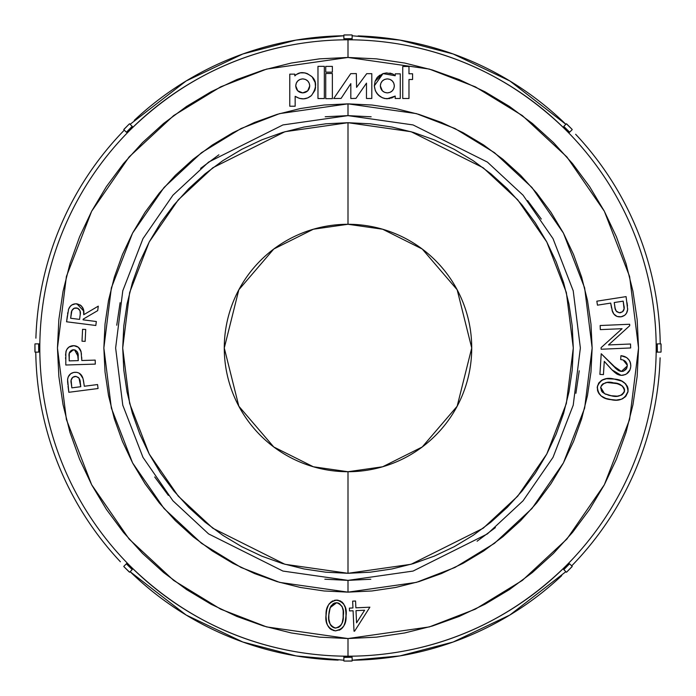 <?xml version="1.0" encoding="UTF-8"?>
<svg xmlns="http://www.w3.org/2000/svg" width="696" height="696" viewBox="0 0 696 696"><rect width="100%" height="100%" fill="white"/><g stroke="black" fill="none" stroke-linecap="round" stroke-linejoin="round"><path stroke-width="1.04" d="M348 171.251L348 122.705L348 171.251M348 536.529L348 554.39L348 536.529M348 554.39L348 573.295L284.916 564.282L212.819 528.238L178.254 496.144L149.214 454.018L129.639 403.454L122.705 348L129.639 292.546L149.214 241.982L178.254 199.856L212.819 167.762L284.916 131.718L348 122.705L348 224.277L348 122.705L411.084 131.718L483.181 167.762L517.746 199.856L546.786 241.982L566.361 292.546L573.295 348L566.361 403.454L546.786 454.018L517.746 496.144L483.181 528.238L411.084 564.282L348 573.295L348 471.723A123.723 123.723 0 0 0 471.723 348A123.723 123.723 0 0 0 348 224.277L348 212.489L348 224.277L382.643 229.228L422.237 249.02L457.168 289.78L471.723 348L457.168 406.22L422.237 446.98L382.643 466.772L348 471.723L313.357 466.772L273.763 446.98L238.832 406.22L224.277 348L238.832 289.78L273.763 249.02L313.357 229.228L348 224.277A123.723 123.723 0 0 0 224.277 348A123.723 123.723 0 0 0 348 471.723L348 573.295L370.081 572.208L391.952 568.963L413.398 563.595L434.217 556.148L454.201 546.691L473.167 535.328L490.924 522.157L507.306 507.306L522.157 490.924L535.328 473.167L546.691 454.201L556.148 434.217L563.595 413.398L568.963 391.952L572.208 370.081L573.295 348L572.208 325.919L568.963 304.048L563.595 282.602L556.148 261.783L546.691 241.799L535.328 222.833L522.157 205.076L507.306 188.694L490.924 173.843L473.167 160.672L454.201 149.309L434.217 139.852L413.398 132.405L391.952 127.037L370.081 123.792L348 122.705L325.919 123.792L304.048 127.037L282.602 132.405L261.783 139.852L241.799 149.309L222.833 160.672L205.076 173.843L188.694 188.694L173.843 205.076L160.672 222.833L149.309 241.799L139.852 261.783L132.405 282.602L127.037 304.048L123.792 325.919L122.705 348L123.792 370.081L127.037 391.952L132.405 413.398L139.852 434.217L149.309 454.201L160.672 473.167L173.843 490.924L188.694 507.306L205.076 522.157L222.833 535.328L241.799 546.691L261.783 556.148L282.602 563.595L304.048 568.963L325.919 572.208L348 573.295L348 554.39M565.865 571.694L509.863 615.029L453.139 642.025L399.861 655.919L352.124 660.226A312.252 312.252 0 0 0 561.742 575.635M352.124 35.774L399.861 40.081L453.139 53.975L509.863 80.971L565.865 124.306A312.252 312.252 0 0 0 358.083 35.905M348 57.455L429.354 69.078L475.316 86.835L522.322 115.562L566.901 156.957L604.363 211.271L629.602 276.486L638.545 348L629.602 419.514L604.363 484.729L566.901 539.043L522.322 580.438L475.316 609.165L429.354 626.922L348 638.545L348 656.197C406.542 656.206 491.367 639.189 565.926 565.926A308.197 308.197 0 0 0 565.926 130.074C491.367 56.811 406.542 39.794 348 39.803L348 57.455L376.475 58.856L404.68 63.04L432.338 69.965L459.186 79.57L484.964 91.768L509.42 106.418L532.318 123.409L553.442 142.558L572.591 163.682L589.582 186.58L604.232 211.036L616.43 236.814L626.035 263.662L632.96 291.32L637.144 319.525L638.545 348L637.144 376.475L632.96 404.68L626.035 432.338L616.43 459.186L604.232 484.964L589.582 509.42L572.591 532.318L553.442 553.442L532.318 572.591L509.42 589.582L484.964 604.232L459.186 616.43L432.338 626.035L404.68 632.96L376.475 637.144L348 638.545L319.525 637.144L291.32 632.96L263.662 626.035L236.814 616.43L211.036 604.232L186.58 589.582L163.682 572.591L142.558 553.442L123.409 532.318L106.418 509.42L91.768 484.964L79.57 459.186L69.965 432.338L63.04 404.68L58.856 376.475L57.455 348L58.856 319.525L63.04 291.32L69.965 263.662L79.57 236.814L91.768 211.036L106.418 186.58L123.409 163.682L142.558 142.558L163.682 123.409L186.58 106.418L211.036 91.768L236.814 79.57L263.662 69.965L291.32 63.04L319.525 58.856L348 57.455L348 39.803A308.197 308.197 0 0 1 565.926 565.926L568.971 563.142L565.926 565.926A308.197 308.197 0 0 1 39.803 348A308.197 308.197 0 0 1 348 39.803L343.876 39.62L348 39.803C289.458 39.794 204.633 56.811 130.074 130.074L127.029 132.858L130.074 130.074A308.197 308.197 0 0 0 39.803 348L39.62 352.124L39.803 348A308.197 308.197 0 0 0 130.074 565.926L132.858 568.971L130.074 565.926C204.633 639.189 289.458 656.206 348 656.197L352.124 656.38L348 656.197L348 638.545L266.646 626.922L220.684 609.165L173.678 580.438L129.099 539.043L91.637 484.729L66.398 419.514L57.455 348L66.398 276.486L91.637 211.271L129.099 156.957L173.678 115.562L220.684 86.835L266.646 69.078L348 57.455M370.794 579.246L348 580.368L282.941 571.068L208.583 533.893L172.93 500.789L142.976 457.35L122.783 405.194L115.632 348L122.783 290.806L142.976 238.65L172.93 195.211L208.583 162.107L282.941 124.932L348 115.632L413.059 124.932L487.418 162.107L523.07 195.211L553.024 238.65L573.217 290.806L580.368 348L573.217 405.194L553.024 457.35L523.07 500.789L487.418 533.893L413.059 571.068L348 580.368L348 592.148L416.365 582.387L454.984 567.457L494.491 543.315L531.944 508.532L563.429 462.892L584.64 408.1L592.148 348L584.64 287.9L563.429 233.108L531.944 187.468L494.491 152.685L454.984 128.542L416.365 113.613L348 103.852L348 115.632L371.151 116.789M571.694 565.865A312.252 312.252 0 0 0 660.104 357.822M656.38 352.124L656.38 343.876L656.38 352.124L657.355 352.124L656.38 352.124M660.226 343.876A312.252 312.252 0 0 0 575.635 134.258M568.971 132.858L563.142 127.029L568.971 132.858L569.659 132.17L568.971 132.858M352.124 39.62L348 39.803L352.124 39.62L352.124 38.645L352.124 39.62M130.135 124.306L186.136 80.971L242.86 53.975L296.139 40.081L343.876 35.774A312.252 312.252 0 0 0 134.258 120.364M132.858 127.029L130.074 130.074L132.858 127.029L132.17 126.341L132.858 127.029M124.306 130.135A312.252 312.252 0 0 0 35.896 338.178M39.62 343.876L39.803 348L39.62 343.876L38.645 343.876L39.62 343.876M35.774 352.124A312.252 312.252 0 0 0 120.364 561.742M127.029 563.142L130.074 565.926L127.029 563.142L126.341 563.83L127.029 563.142M343.876 660.226L296.139 655.919L242.86 642.025L186.136 615.029L130.135 571.694A312.252 312.252 0 0 0 338.178 660.104M343.876 656.38L348 656.197L343.876 656.38L343.876 657.355L343.876 656.38M563.142 568.971L565.926 565.926L563.142 568.971L563.83 569.659L563.142 568.971M379.746 75.185L377.006 77.717L375.1 81.249L374.335 85.826L375.344 90.802L378.206 94.934L382.33 97.744L384.697 98.519L389.395 98.588L395.206 96.074L395.206 98.484L400.27 98.484L400.27 73.846L395.206 73.846L395.206 75.742L392.909 74.037L386.506 72.923L383.017 73.602L377.824 76.786M313.287 78.291L312.069 76.795C305.196 71.566 299.454 71.262 294.826 75.881L294.826 74.15L289.771 74.15L289.771 106.227L295.165 106.227L295.165 96.318L299.289 98.345L303.621 98.841L307.797 97.892L311.425 95.569L314.905 90.419L315.54 87.705L315.157 82.511L312.069 76.795L307.415 73.663L304.996 72.906L300.324 72.845L296.357 74.498L294.826 75.881L294.826 74.15L289.771 74.15L289.771 106.227L295.165 106.227L295.165 96.318L299.289 98.345L303.621 98.841L299.289 98.345M616.978 369.489L613.011 365.626L621.371 371.429L622.494 371.394L620.092 371.22L617.752 370.098L618.84 370.75M619.631 375.144L616.743 373.952L621.18 375.361L612.01 369.863L604.276 361.346L603.432 374.613L599.9 374.396L601.222 353.733L618.553 370.603M613.124 370.968L612.01 369.863M630.533 368.114L630.767 366.305C630.106 372.038 626.905 375.057 621.18 375.361L625.373 374.579M622.807 375.327L626.435 374.004L629.984 369.889L629.097 371.499M625.06 356.709L626.626 357.579L620.928 355.682C627.261 356.474 630.55 360.015 630.767 366.305L630.654 363.86M629.941 361.511L629.593 360.824M628.94 359.832L626.878 357.761M626.887 363.425L627.235 364.66L625.399 361.363M623.312 360.163L627.305 365.296L626.783 368.088L627.296 365.939C626.957 362.042 624.756 359.902 620.675 359.536L620.928 355.682L621.928 355.804M626.209 369.08L623.581 371.116L626.774 368.106M609.696 399.426L616.299 400.087L621.519 399.191L625.861 396.224L627.905 392.092L627.792 387.576L625.687 383.896L621.763 381.121L614.255 379.076L606.477 378.72L601.57 380.338L598.76 382.991L597.272 387.263L597.942 391.822L601.153 395.981L605.842 398.434L612.323 399.843M622.772 398.643L625.861 396.224M597.272 387.263L597.229 387.924L597.272 387.263M326.363 621.528L327.503 625.165L330.678 629.193L335.498 630.872L340.414 629.619L343.859 625.887L345.494 621.032L346.086 614.638L345.564 608.252L343.476 603.589L340.126 600.865L335.603 600.126L330.887 602.075L328.408 605.033L326.642 609.879L325.998 616.308L326.624 622.737M339.248 630.219L342.38 627.983L343.859 625.887M81.484 354.203L80.649 350.471L78.309 347.234L73.941 345.677L68.913 347.087L66.755 349.583L65.859 352.072L65.798 365.009L95.308 364.112L95.187 360.102L81.815 360.511L81.075 351.75L81.815 360.511L95.187 360.102L95.308 364.112L65.798 365.009L65.859 352.072C66.799 348.139 69.269 345.999 73.263 345.668C77.352 345.755 79.962 347.782 81.075 351.75L78.309 347.234L74.611 345.729M325.206 116.754L348 115.632L348 103.852L324.066 105.026L300.368 108.541L277.13 114.361L254.571 122.435L232.908 132.684L212.358 144.994L193.114 159.271L175.357 175.357L159.271 193.114L144.994 212.358L132.684 232.908L122.435 254.571L114.361 277.13L108.541 300.368L105.026 324.066L103.852 348L105.026 371.934L108.541 395.632L114.361 418.87L122.435 441.429L132.684 463.092L144.994 483.642L159.271 502.886L175.357 520.643L193.114 536.729L212.358 551.006L232.908 563.316L254.571 573.565L277.13 581.638L300.368 587.459L324.066 590.974L348 592.148L371.934 590.974L395.632 587.459L418.87 581.638L441.429 573.565L463.092 563.316L483.642 551.006L502.886 536.729L520.643 520.643L536.729 502.886L551.006 483.642L563.316 463.092L573.565 441.429L581.638 418.87L587.459 395.632L590.974 371.934L592.148 348L590.974 324.066L587.459 300.368L581.638 277.13L573.565 254.571L563.316 232.908L551.006 212.358L536.729 193.114L520.643 175.357L502.886 159.271L483.642 144.994L463.092 132.684L441.429 122.435L418.87 114.361L395.632 108.541L371.934 105.026L348 103.852L279.635 113.613L241.016 128.542L201.509 152.685L164.056 187.468L132.571 233.108L111.36 287.9L103.852 348L111.36 408.1L132.571 462.892L164.056 508.532L201.509 543.315L241.016 567.457L279.635 582.387L348 592.148L348 580.368L324.849 579.211M70.366 306.205L68.591 309.198C70.096 305.379 72.88 303.595 76.934 303.848L83.772 311.103L82.737 307.667L80.31 305.048L75.594 303.787L71.792 304.987L69.844 306.823L68.591 309.198L66.581 321.787L95.822 325.493L96.326 321.517L83.085 319.838L83.172 319.151L97.71 310.616L98.284 306.144L83.737 314.705L83.416 309.337L81.284 305.788M83.233 379.424L84.146 384.975L83.007 378.52L81.223 374.944L78.857 373.012L76.664 372.325L73.706 372.438L70.679 373.743L68.26 376.858L67.608 379.416L68.826 392.292L98.066 388.525L97.553 384.549L84.303 386.254L83.59 381.269M611.975 309.955L613.863 314.053L617.065 316.462L621.067 316.793L624.712 315.279L626.461 313.278L627.644 309.494L626.078 296.618L596.837 301.185L597.464 305.161L610.705 303.091L612.532 311.704L610.705 303.091L597.464 305.161L596.837 301.185L626.078 296.618L627.644 309.494C627.192 313.531 624.999 315.958 621.067 316.793C616.978 317.228 614.133 315.532 612.532 311.704L613.115 312.922M168.38 495.413L154.703 476.96M116.754 325.223L120.104 302.664M200.587 168.38L218.901 154.799M527.62 200.587L541.297 219.04M579.246 370.777L575.897 393.336M495.413 527.62L477.099 541.201M348 115.632L413.059 124.932L487.418 162.107L523.07 195.211L553.024 238.65L573.217 290.806L580.368 348L573.217 405.194L553.024 457.35L523.07 500.789L487.418 533.893L413.059 571.068L348 580.368L282.941 571.068L208.583 533.893L172.93 500.789L142.976 457.35L122.783 405.194L115.632 348L122.783 290.806L142.976 238.65L172.93 195.211L208.583 162.107L282.941 124.932L348 115.632M76.264 303.795L76.934 303.848C82.311 305.327 84.581 308.946 83.737 314.705L83.816 313.809M75.673 303.778L72.976 304.343M74.254 303.943L71.784 304.987L69.844 306.823M67.59 314.018L67.834 312.443M79.57 319.386L70.635 318.255L71.888 310.651L74.176 308.241L77.552 308.224L79.97 310.625L80.257 314.087L79.57 319.386L70.635 318.255L71.175 313.992L70.635 318.255L79.57 319.386L80.136 315.253L79.57 319.386M83.085 319.838L83.172 319.151L83.085 319.838L96.326 321.517L95.822 325.493L66.581 321.787L67.355 315.732M83.859 312.913L83.737 314.705L98.284 306.144L97.71 310.616L83.172 319.151M76.934 303.848L76.073 303.787M68.591 309.198L68.347 309.99M80.301 312.922L80.136 315.253C81.049 311.504 79.814 309.067 76.421 307.945L76.986 308.058M77.682 308.276L78.561 308.789M79.257 309.424L80.153 311.216M80.249 311.756L80.292 312.339M71.175 313.992L71.175 313.992C71.183 310.225 72.932 308.206 76.421 307.945M71.41 312.478L71.566 311.747M73.315 308.72L74.176 308.241M74.646 308.076L75.281 307.945M85.147 341.353L82.006 341.197L82.58 329.312L85.721 329.469L85.147 341.353L82.006 341.197L82.58 329.312L85.721 329.469L85.147 341.353M81.188 352.202L81.075 351.75M80.649 350.471L80.057 349.262M71.949 345.799L68.913 347.087M67.486 348.47L66.755 349.583M66.216 350.793L66.016 351.428M66.224 350.758L65.581 355.482M65.589 357.44L65.615 358.91L65.589 357.44M78.265 360.615L69.226 360.893L69.296 353.142L71.218 350.419L74.559 349.879L77.334 351.915L78.265 360.615L69.226 360.893L69.104 356.57L69.226 360.893L78.265 360.615L78.187 356.509L78.265 360.615M81.78 359.223L81.71 357.344M79.631 348.618L78.309 347.234M75.968 345.999L73.263 345.668L69.487 346.704M69.435 346.738L68.399 347.513M65.642 353.768L65.607 354.629M75.664 350.288L74.559 349.879L78.187 356.509C78.535 352.628 76.943 350.384 73.393 349.775L73.976 349.792M69.104 356.57L69.104 356.57C68.53 352.829 69.965 350.566 73.393 349.775L69.278 353.211M69.087 355.456L69.113 354.708M69.139 354.281L69.296 353.142M77.334 351.915L77.778 353.002M72.262 349.949L72.819 349.836M82.076 376.231L78.857 373.012L76.664 372.325L78.857 373.012M67.843 384.54L67.608 379.416L68.26 376.858L67.608 379.416C68.164 375.414 70.418 373.056 74.359 372.334L74.933 372.273M71.236 373.378L71.819 373.065M69.713 374.613L69.034 375.466M67.608 379.416L67.564 380.277L67.608 379.416M67.573 381.13L67.677 382.835M80.779 386.706L71.836 387.855L71.131 380.155L72.784 377.258L76.055 376.405L79.005 378.154L80.779 386.706L71.836 387.855L71.288 383.574L71.836 387.855L80.779 386.706L80.301 382.635L80.779 386.706M84.146 384.975L84.303 386.254L97.553 384.549L98.066 388.525L68.826 392.292L68.043 386.245M83.607 381.338L83.294 379.712M83.007 378.52L79.918 373.674M73.106 372.577L74.359 372.334C78.431 372.012 81.215 373.778 82.72 377.624M79.561 379.233L80.301 382.635C80.266 378.755 78.465 376.675 74.881 376.405L75.472 376.371M78.352 377.423L79.005 378.154M71.183 382.661L71.123 381.982M71.096 381.295L71.096 380.721M71.114 380.425L71.227 379.59M71.888 378.145L73.785 376.693M74.881 376.405C71.549 377.528 70.348 379.912 71.288 383.574M344.424 624.73L345.494 621.032L346.086 614.638M346.086 613.35L345.173 606.877M338.169 600.239L337.534 600.152M340.814 601.213L336.899 600.091L334.332 600.343M328.86 604.319L329.46 603.51M326.937 608.617L326.233 612.428M328.825 627.374L327.503 625.165L329.686 628.357L331.722 629.845M334.567 603.04L336.673 602.736L330.226 607.599L328.799 615.073C327.79 621.563 330.026 625.895 335.524 628.07C341.24 626.435 343.824 622.328 343.267 615.742C344.416 609.226 342.215 604.894 336.673 602.736L339.544 603.676L342.162 606.729L343.18 610.653L343.137 617.77L342.197 622.763L340.788 625.452L338.474 627.409L335.02 628.018L331.844 626.513L330.069 624.06L328.86 619.144L328.851 614.124L329.626 609.409L331.209 605.677L334.55 603.049L337.177 602.788M326.929 608.643L326.041 615.012C325.693 606.625 329.312 601.649 336.899 600.091C344.215 602.371 347.26 607.643 346.034 615.925L345.799 609.505M342.641 602.623L341.675 601.779M332.819 600.883L331.957 601.327M328.094 605.607L327.32 607.382M332.966 630.385L335.498 630.872C328.094 628.627 324.936 623.346 326.041 615.012L326.006 617.604M326.467 622.05L327.25 624.599M329.695 628.366L330.148 628.766M345.051 622.981L346.034 615.925C346.521 624.286 343.006 629.271 335.498 630.872L341.379 628.94M342.893 619.788L342.771 620.536M341.449 624.434L340.135 626.2M339.317 626.887L338.474 627.409M337.682 602.875L338.787 603.258M341.84 606.103L342.18 606.755M342.78 608.417L343.05 609.644M343.311 612.915L343.319 613.994M330.226 607.599L330.435 607.103L330.226 607.599M330.661 606.634L331.192 605.703M332.801 603.98L334.524 603.058M328.938 613.167L329.295 610.81M334.48 627.923L332.627 627.105M331.844 626.513L331.148 625.808M331.113 625.765L330.53 624.921M328.86 619.144L329.382 622.163M329.086 620.823L328.86 619.196M329.626 609.409L329.895 608.495M336.133 602.745L336.673 602.736M336.029 628.07L335.524 628.07M331.139 625.782L330.548 624.956M354.603 631.159L354.012 631.176L353.081 610.766L349.531 610.931L349.401 608.121L352.95 607.956L352.646 601.144L355.569 601.013L355.882 607.826L369.872 607.19L354.603 631.159L354.012 631.176L353.081 610.766L349.531 610.931L349.401 608.121L352.95 607.956L352.646 601.144L355.569 601.013L355.882 607.826L369.872 607.19L354.603 631.159M356.004 610.636L356.561 622.842L364.626 610.235L356.004 610.636L364.626 610.235L356.004 610.636L356.561 622.842L356.004 610.636M364.626 610.235L356.561 622.842L364.626 610.235M612.784 378.868L611.305 378.711M609.078 378.598L606.468 378.72M598.76 382.991L597.359 386.602C600.413 379.459 606.051 376.945 614.255 379.076L612.002 378.781M597.481 385.967L597.499 390.456M598.76 393.379L601.144 395.972M602.301 396.798L605.842 398.434M622.633 398.712L621.519 399.191M627.905 392.092L628.105 390.795M627.583 386.941L627.079 385.836M621.763 381.121L623.233 381.904M615.534 379.294L616.813 379.555M600.674 387.228L602.623 384.079L606.999 382.478L617.291 383.644L622.398 386.01L624.434 389.125L624.077 392.457L621.38 395.119L617.3 396.163L610.636 395.685L604.511 393.658L601.518 391.065L600.674 387.228L604.511 393.658L611.549 395.841C617.526 397.477 621.859 395.867 624.547 390.995C623.329 385.715 619.684 383.017 613.594 382.887L613.594 382.887C607.765 381.13 603.458 382.574 600.674 387.228M603.937 379.276L602.362 379.903M603.641 397.546L604.537 397.947M624.843 397.259L628.027 391.439C625.086 398.912 619.414 401.653 611.01 399.652C602.397 398.973 597.847 394.615 597.359 386.602M613.646 399.983L614.968 400.07M614.255 379.076C622.711 379.564 627.305 383.687 628.027 391.439L628.062 388.846M628.036 388.655L627.792 387.576M626.008 384.262L624.008 382.426M615.925 383.322L620.745 384.914M620.832 384.958L618.126 383.87M622.398 386.01L624.121 388.238M624.434 389.125L624.599 390.056L624.434 389.125M601.361 385.48L603.302 383.609M605.459 382.756L606.068 382.617M607.947 382.426L609.8 382.461M602.84 392.553L602.197 391.944M602.11 391.848L600.622 387.724M609.687 395.493L607.939 395.032M606.19 394.432L605.52 394.154M624.547 390.995L624.364 391.752M624.068 392.483L622.276 394.571M622.537 394.362L621.972 394.789M621.85 394.858L621.398 395.111M611.549 395.841L610.636 395.685M620.702 359.536L621.31 359.632L620.675 359.536L620.928 355.682M621.371 371.429L620.728 371.351L621.371 371.429L627.296 365.939L627.235 364.66M626.765 368.132L626.217 369.063M626.156 369.141L625.46 369.915M615.969 368.593L615.038 367.705M613.672 371.481L618.1 374.648M629.654 370.594L630.524 368.132M630.767 366.305L630.793 365.296L630.767 366.305M630.55 363.321L629.984 361.607M626.626 357.579L629.175 360.163M624.869 356.622L623.268 356.082M630.272 362.32L630.793 365.296M621.18 375.361L620.397 375.275M616.743 373.952L614.272 372.029M610.914 368.741L604.276 361.346L603.432 374.613L599.9 374.396L601.222 353.733L613.011 365.626M620.092 371.22L620.728 371.351M622.494 371.394L623.581 371.116M621.937 359.762L621.31 359.632M600.326 329.626L600.152 325.519L629.671 324.258L629.723 325.711L608.504 344.946L630.515 344.007L630.68 347.965L601.161 349.235L601.1 347.652L622.067 328.695L600.326 329.626L600.152 325.519L629.671 324.258L629.723 325.711L608.504 344.946L630.515 344.007L630.68 347.965L601.161 349.235L601.1 347.652L622.067 328.695L600.326 329.626M614.002 314.235L617.065 316.462L614.994 315.253M627.67 308.65L627.644 309.494C627.192 313.531 624.999 315.958 621.067 316.793L621.719 316.671M622.363 316.497L624.712 315.279M627.479 305.97L627.026 302.673M614.229 302.543L623.181 301.15L624.086 308.859L622.511 311.808L619.249 312.756L616.247 311.077L615.151 308.354L614.229 302.543L623.181 301.15L623.851 305.431L623.181 301.15L614.229 302.543L614.82 306.614L614.229 302.543M610.905 304.378L611.21 306.231M611.349 307.04L611.549 308.076M612.21 310.799L612.532 311.704M614.82 306.614C614.96 310.52 616.821 312.548 620.423 312.721L619.84 312.774M619.231 312.756L616.395 311.269M623.86 309.981L623.312 310.99M623.085 311.269L622.511 311.808M620.423 312.721C623.738 311.504 624.877 309.076 623.851 305.431M617.074 311.921L616.247 311.077M295.165 96.318C301.02 99.937 306.44 99.685 311.425 95.569L314.905 90.419L315.584 85.008M297.775 90.828L295.73 85.886C296.139 81.623 298.471 79.283 302.734 78.883C298.471 79.283 296.139 81.623 295.73 85.886C296.139 90.149 298.471 92.49 302.734 92.89L300.011 92.342L297.784 90.837L296.287 88.609L295.73 85.886L296.287 83.163L297.784 80.936L300.011 79.431L302.734 78.883L305.457 79.431L307.693 80.936L309.189 83.163L309.746 85.886L309.189 88.609L307.693 90.837L305.457 92.342L302.734 92.89L297.801 90.845M302.543 72.645L304.987 72.906M311.425 95.569C316.758 87.783 316.976 81.528 312.069 76.795L312.069 76.795M307.675 90.845L302.734 92.89C307.006 92.49 309.337 90.149 309.746 85.886L307.702 90.828M302.734 78.883C307.006 79.283 309.337 81.623 309.746 85.886C309.337 81.623 307.006 79.283 302.734 78.883M309.746 85.886L309.189 88.609M302.734 92.89L300.011 92.342M378.206 94.934L382.33 97.744L384.697 98.519L389.395 98.588M391.604 98.032L395.206 96.074L395.206 98.484L400.27 98.484L400.27 73.846L395.206 73.846L395.206 75.742L392.909 74.037L389.908 73.08M387.333 92.89L384.618 92.342L382.382 90.837L380.886 88.609L380.329 85.886L380.886 83.163L382.382 80.936L384.618 79.431L387.333 78.883L390.065 79.431L392.292 80.936L393.788 83.163L394.345 85.886L393.788 88.609L392.292 90.837L390.065 92.342L387.333 92.89L384.644 92.351L387.333 92.89C391.604 92.49 393.936 90.149 394.345 85.886C393.936 90.149 391.604 92.49 387.333 92.89C383.07 92.49 380.738 90.149 380.329 85.886C380.738 81.623 383.07 79.283 387.333 78.883C383.07 79.283 380.738 81.623 380.329 85.886L380.886 83.163M395.206 75.742L383.017 73.602L374.335 85.826C375.214 93.647 379.494 97.962 387.167 98.788L395.206 96.074M384.697 98.519L382.33 97.744M380.147 96.535L376.579 93.003M375.1 81.249L383.017 73.602M384.601 92.333L382.4 90.845M382.374 90.828L380.329 85.886M387.333 78.883C391.604 79.283 393.936 81.623 394.345 85.886C393.936 81.623 391.604 79.283 387.333 78.883L390.065 79.431L392.292 80.936L393.788 83.163M333.723 98.51L341.075 98.423L350.827 83.616L350.827 98.51L355.952 98.388L366.496 83.129L366.461 98.475L371.803 98.475L371.803 73.663L366.714 73.663L356.578 87.357L356.326 73.576L350.723 73.663L333.723 98.51L341.075 98.423L350.827 83.616L350.827 98.51L355.952 98.388L366.496 83.129L366.461 98.475L371.803 98.475L371.803 73.663L366.714 73.663L356.578 87.357L356.326 73.576L350.723 73.663L333.723 98.51M402.74 66.477L402.74 98.484L408.978 98.484L408.978 79.501L412.58 79.501L412.58 73.776L408.978 73.776L408.978 66.477L402.74 66.477L408.978 66.477L408.978 73.776L412.58 73.776L412.58 79.501L408.978 79.501L408.978 98.484L402.74 98.484L402.74 66.477M325.737 73.48L325.737 98.667L332.357 98.667L332.357 73.48L325.737 73.48L332.357 73.48L332.357 98.667L325.737 98.667L325.737 73.48M325.737 66.39L325.737 72.166L332.357 72.166L332.357 66.39L325.737 66.39L332.357 66.39L332.357 72.166L325.737 72.166L325.737 66.39M317.976 66.346L317.976 98.528L324.327 98.528L324.327 66.346L317.976 66.346L324.327 66.346L324.327 98.528L317.976 98.528L317.976 66.346M352.124 657.355L352.124 660.982L352.124 657.355M343.876 660.982L343.876 657.355L351.811 657.268L348 657.137L348 656.197L348 657.137L343.876 657.355L343.876 660.982M352.124 660.982L344.189 661.07L351.811 661.07M132.17 569.659L129.604 572.225L132.17 569.659M123.775 566.396L126.341 563.83L132.005 569.38L129.404 566.596L130.074 565.926L129.404 566.596L126.341 563.83L123.775 566.396M129.604 572.225L123.931 566.674L129.326 572.068M38.645 352.124L35.017 352.124L38.645 352.124M35.017 343.876L38.645 343.876L38.732 351.811L38.863 348L39.803 348L38.863 348L38.645 343.876L35.017 343.876M35.017 352.124L34.931 344.189L34.931 351.811M126.341 132.17L123.775 129.604L126.341 132.17M129.604 123.775L132.17 126.341L126.62 132.005L129.404 129.404L130.074 130.074L129.404 129.404L132.17 126.341L129.604 123.775M123.775 129.604L129.326 123.931L123.931 129.326M343.876 38.645L343.876 35.017L343.876 38.645M352.124 35.017L352.124 38.645L344.189 38.732L348 38.863L348 39.803L348 38.863L352.124 38.645L352.124 35.017M343.876 35.017L351.811 34.931L344.189 34.931M563.83 126.341L566.396 123.775L563.83 126.341M572.225 129.604L569.659 132.17L563.995 126.62L566.596 129.404L565.926 130.074L566.596 129.404L569.659 132.17L572.225 129.604M566.396 123.775L572.068 129.326L566.674 123.931M657.355 343.876L660.982 343.876L657.355 343.876M660.982 352.124L657.355 352.124L657.268 344.189L657.137 348L656.197 348L657.137 348L657.355 352.124L660.982 352.124M660.982 343.876L661.07 351.811L661.07 344.189M569.659 563.83L572.225 566.396L569.659 563.83M566.396 572.225L563.83 569.659L569.38 563.995L566.596 566.596L565.926 565.926L566.596 566.596L563.83 569.659L566.396 572.225M572.225 566.396L566.674 572.068L572.068 566.674"/></g></svg>
